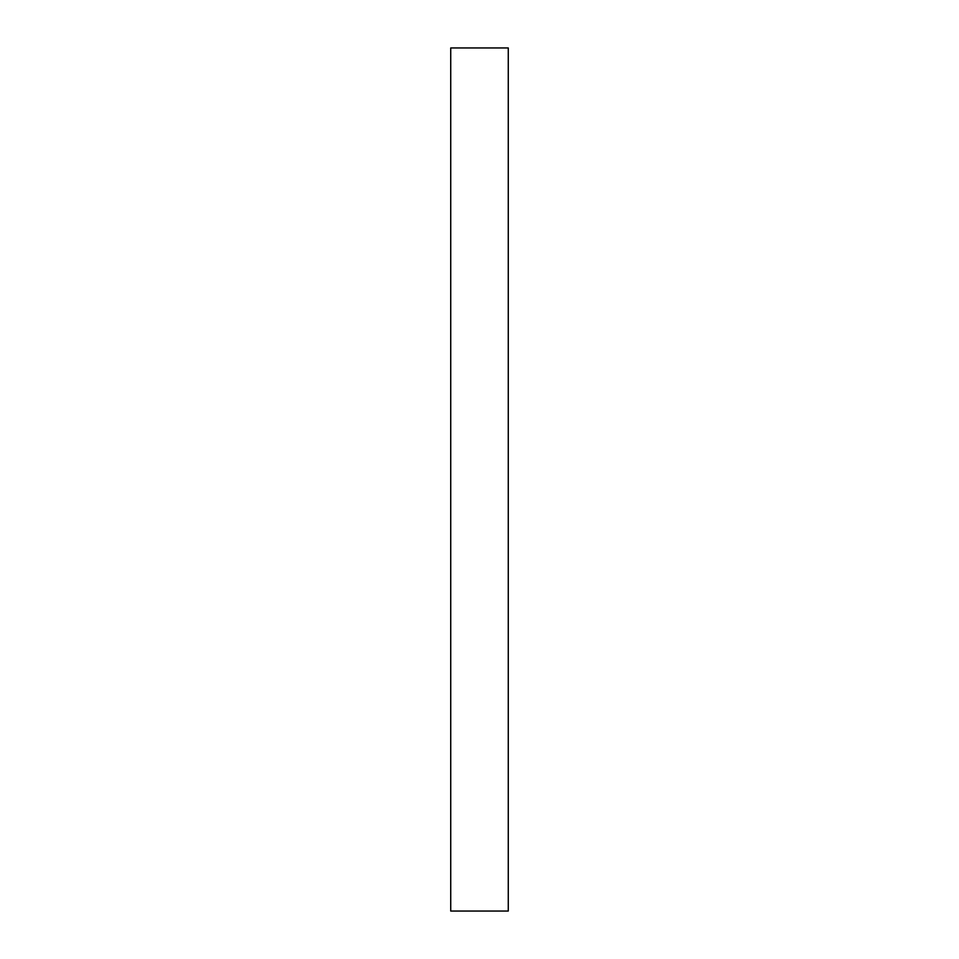 <?xml version="1.0" encoding="UTF-8"?>
<svg xmlns="http://www.w3.org/2000/svg" width="959" height="959" viewBox="0 0 959 959"><rect width="100%" height="100%" fill="white"/><g stroke="black" fill="none" stroke-linecap="round" stroke-linejoin="round"><path stroke-width="1.44" d="M508.27 47.95L450.73 47.95L450.73 911.05L508.27 911.05L508.27 47.95"/></g></svg>
